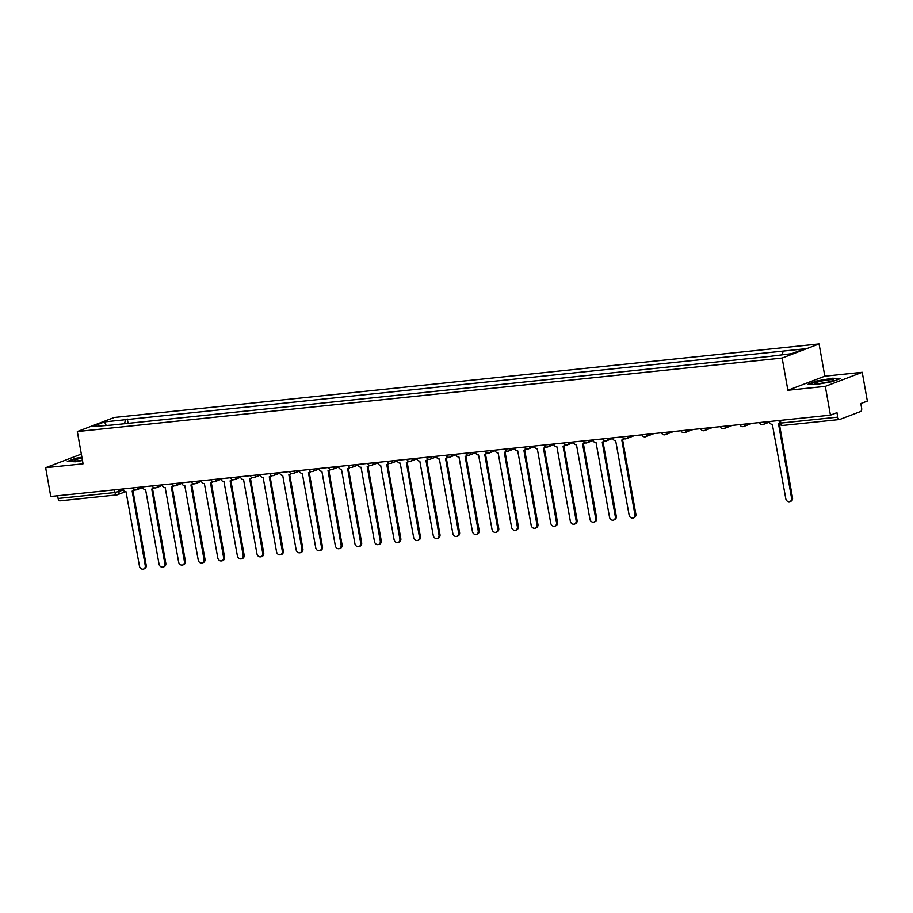 <?xml version="1.0" encoding="UTF-8"?>
<svg xmlns="http://www.w3.org/2000/svg" width="913" height="913" viewBox="0 0 913 913"><rect width="100%" height="100%" fill="white"/><g stroke="black" fill="none" stroke-linecap="round" stroke-linejoin="round"><path stroke-width="1.37" d="M825.306 386.359L862.226 372.276L824.816 376.179L819.064 343.927L114.239 417.469L77.32 431.552L782.144 358.022L787.885 390.262L825.306 386.359L830.431 415.141L50.774 496.489L45.65 467.707L83.06 463.804L77.32 431.552M862.226 372.276L867.35 401.058L860.811 403.546L861.61 408.031A2.956 1.541 84 0 1 860.651 411.489L839.755 419.455A2.956 1.541 84 0 1 839.549 419.512L782.669 425.447A2.956 1.541 -96 0 1 780.889 423.061L837.757 417.127A2.956 1.541 84 0 0 839.549 419.512M60.098 500.803A2.956 1.541 -96 0 1 59.893 500.849A2.956 1.541 -96 0 1 58.112 498.475L114.981 492.541L123.312 490.064M57.633 495.77L58.112 498.475M81.337 454.092L45.65 467.707M837.757 417.127L836.959 412.653L830.431 415.141M782.224 354.609L783.206 351.071L804.296 348.869L791.891 353.605L769.066 356.469L111.443 425.081L92.087 426.611L104.493 421.886L125.583 419.683L124.465 423.723M783.206 351.071L125.583 419.683M819.064 343.927L782.144 358.022M824.816 376.179L787.885 390.262M808.073 384.179L816.074 384.487L832.302 381.657L840.531 378.518L832.53 378.21L816.302 381.041L808.073 384.179M81.896 457.219L75.574 458.326L67.345 461.464L75.345 461.773L82.478 460.529M128.094 423.335L127.318 419.021M106.079 425.15L104.493 421.886M769.282 421.521L769.317 421.669A2.956 2.499 -110.9 0 0 772.341 424.305L785.796 498.76A3.401 2.876 -110.9 0 0 791.571 498.156L778.492 423.666A2.956 2.499 -110.9 0 0 779.508 423.278M779.28 423.438L792.53 497.79A3.401 2.876 69.1 0 1 790.852 501.271L789.893 501.636M833.82 379.991A9.609 1.13 -10.1 0 0 824.428 380.481A9.609 1.13 -10.1 0 0 814.887 383.289A9.609 1.13 -10.1 0 0 815.126 383.517A9.609 1.13 -10.1 0 0 824.553 382.752A9.609 1.13 -10.1 0 0 833.66 380.219A9.609 1.13 -10.1 0 0 833.82 379.991M827.714 382.125A6.585 0.776 -10.1 0 0 821.369 383.255M809.055 384.225L816.599 381.337L832.325 378.598L839.595 378.872M82.044 458.064A9.609 1.13 -10.1 0 0 74.158 460.574A9.609 1.13 -10.1 0 0 74.398 460.803A9.609 1.13 -10.1 0 0 82.432 460.266M82.41 460.141A6.585 0.776 -10.1 0 0 80.641 460.529M68.327 461.499L75.87 458.623L81.953 457.561M612.6 437.863L612.634 438.023A2.956 2.499 -110.9 0 0 615.659 440.648L629.114 515.103A3.401 2.876 -110.9 0 0 634.889 514.51L621.81 440.009A2.956 2.499 -110.9 0 0 623.67 438.502M624.275 438.776A2.956 2.499 69.1 0 1 623.305 439.518L622.346 439.883M622.598 439.781L635.847 514.145A3.401 2.876 69.1 0 1 634.17 517.614L633.211 517.991M593.016 439.906L593.039 440.066A2.956 2.499 -110.9 0 0 596.075 442.691L609.519 517.157A3.401 2.876 -110.9 0 0 615.305 516.553L602.226 442.052A2.956 2.499 -110.9 0 0 604.075 440.545M604.691 440.819A2.956 2.499 69.1 0 1 603.721 441.561L602.763 441.926M603.014 441.824L616.264 516.187A3.401 2.876 69.1 0 1 614.586 519.668L613.627 520.033M573.432 441.96L573.455 442.109A2.956 2.499 -110.9 0 0 576.48 444.734L589.935 519.2A3.401 2.876 -110.9 0 0 595.71 518.595L582.631 444.095A2.956 2.499 -110.9 0 0 584.491 442.588M585.107 442.862A2.956 2.499 69.1 0 1 584.137 443.604L583.179 443.969M583.43 443.866L596.668 518.23A3.401 2.876 69.1 0 1 595.002 521.711L594.043 522.076M553.849 444.003L553.871 444.152A2.956 2.499 -110.9 0 0 556.896 446.777L570.351 521.243A3.401 2.876 -110.9 0 0 576.126 520.638L563.047 446.137A2.956 2.499 -110.9 0 0 564.907 444.631M565.524 444.905A2.956 2.499 69.1 0 1 564.554 445.647L563.595 446.012M563.846 445.909L577.084 520.273A3.401 2.876 69.1 0 1 575.418 523.754L574.448 524.119M534.265 446.046L534.288 446.195A2.956 2.499 -110.9 0 0 537.312 448.819L550.767 523.286A3.401 2.876 -110.9 0 0 556.542 522.681L543.463 448.18A2.956 2.499 -110.9 0 0 545.323 446.674M545.94 446.948A2.956 2.499 69.1 0 1 544.97 447.69L544 448.055M544.262 447.963L557.501 522.316A3.401 2.876 69.1 0 1 555.823 525.797L554.864 526.162M514.67 448.089L514.704 448.237A2.956 2.499 -110.9 0 0 517.728 450.874L531.183 525.329A3.401 2.876 -110.9 0 0 536.958 524.724L523.879 450.223A2.956 2.499 -110.9 0 0 525.74 448.728M526.345 448.991A2.956 2.499 69.1 0 1 525.374 449.732L524.416 450.098M524.678 450.006L537.917 524.359A3.401 2.876 69.1 0 1 536.239 527.84L535.28 528.205M495.086 450.132L495.12 450.28A2.956 2.499 -110.9 0 0 498.144 452.916L511.6 527.372A3.401 2.876 -110.9 0 0 517.374 526.767L504.296 452.266A2.956 2.499 -110.9 0 0 506.156 450.771M506.761 451.033A2.956 2.499 69.1 0 1 505.791 451.775L504.832 452.14M505.083 452.049L518.333 526.402A3.401 2.876 69.1 0 1 516.655 529.882L515.697 530.248M475.502 452.175L475.536 452.323A2.956 2.499 -110.9 0 0 478.56 454.959L492.016 529.414A3.401 2.876 -110.9 0 0 497.79 528.81L484.712 454.309A2.956 2.499 -110.9 0 0 486.572 452.814M487.177 453.076A2.956 2.499 69.1 0 1 486.207 453.818L485.248 454.183M485.499 454.092L498.749 528.444A3.401 2.876 69.1 0 1 497.071 531.925L496.113 532.29M455.918 454.218L455.941 454.366A2.956 2.499 -110.9 0 0 458.977 457.002L472.42 531.457A3.401 2.876 -110.9 0 0 478.207 530.852L465.128 456.352A2.956 2.499 -110.9 0 0 466.977 454.857M467.593 455.119A2.956 2.499 69.1 0 1 466.623 455.861L465.664 456.226M465.915 456.135L479.165 530.487A3.401 2.876 69.1 0 1 477.488 533.968L476.529 534.333M436.334 456.26L436.357 456.409A2.956 2.499 -110.9 0 0 439.381 459.045L452.837 533.5A3.401 2.876 -110.9 0 0 458.611 532.895L445.533 458.394A2.956 2.499 -110.9 0 0 447.393 456.899M448.009 457.173A2.956 2.499 69.1 0 1 447.039 457.904L446.08 458.269M446.331 458.178L459.581 532.53A3.401 2.876 69.1 0 1 457.904 536.011L456.945 536.376M416.75 458.303L416.773 458.452A2.956 2.499 -110.9 0 0 419.797 461.088L433.253 535.543A3.401 2.876 -110.9 0 0 439.027 534.938L425.949 460.449A2.956 2.499 -110.9 0 0 427.809 458.942M428.425 459.216A2.956 2.499 69.1 0 1 427.455 459.947L426.497 460.312M426.748 460.22L439.986 534.573A3.401 2.876 69.1 0 1 438.32 538.054L437.361 538.419M397.166 460.346L397.189 460.494A2.956 2.499 -110.9 0 0 400.214 463.131L413.669 537.586A3.401 2.876 -110.9 0 0 419.444 536.981L406.365 462.492A2.956 2.499 -110.9 0 0 408.225 460.985M408.841 461.259A2.956 2.499 69.1 0 1 407.871 461.989L406.901 462.355M407.164 462.263L420.402 536.616A3.401 2.876 69.1 0 1 418.725 540.097L417.766 540.462M377.571 462.389L377.605 462.537A2.956 2.499 -110.9 0 0 380.63 465.174L394.085 539.629A3.401 2.876 -110.9 0 0 399.86 539.024L386.781 464.534A2.956 2.499 -110.9 0 0 388.641 463.028M389.246 463.302A2.956 2.499 69.1 0 1 388.276 464.032L387.317 464.397M387.58 464.306L400.818 538.659A3.401 2.876 69.1 0 1 399.141 542.139L398.182 542.505M357.987 464.432L358.022 464.58A2.956 2.499 -110.9 0 0 361.046 467.216L374.501 541.671A3.401 2.876 -110.9 0 0 380.276 541.067L367.197 466.577A2.956 2.499 -110.9 0 0 369.057 465.071M369.662 465.345A2.956 2.499 69.1 0 1 368.692 466.075L367.734 466.44M367.985 466.349L381.235 540.701A3.401 2.876 69.1 0 1 379.557 544.182L378.598 544.547M338.403 466.475L338.438 466.623A2.956 2.499 -110.9 0 0 341.462 469.259L354.917 543.714A3.401 2.876 -110.9 0 0 360.692 543.109L347.613 468.62A2.956 2.499 -110.9 0 0 349.474 467.114M350.078 467.388A2.956 2.499 69.1 0 1 349.108 468.118L348.15 468.483M348.401 468.392L361.651 542.744A3.401 2.876 69.1 0 1 359.973 546.225L359.014 546.59M318.82 468.517L318.842 468.677A2.956 2.499 -110.9 0 0 321.878 471.302L335.333 545.757A3.401 2.876 -110.9 0 0 341.108 545.152L328.029 470.663A2.956 2.499 -110.9 0 0 329.89 469.156M330.495 469.43A2.956 2.499 69.1 0 1 329.525 470.161L328.566 470.537M328.817 470.435L342.067 544.787A3.401 2.876 69.1 0 1 340.389 548.268L339.431 548.633M299.236 470.56L299.259 470.72A2.956 2.499 -110.9 0 0 302.283 473.345L315.738 547.8A3.401 2.876 -110.9 0 0 321.513 547.195L308.434 472.706A2.956 2.499 -110.9 0 0 310.294 471.199M310.911 471.473A2.956 2.499 69.1 0 1 309.941 472.204L308.982 472.58M309.233 472.478L322.483 546.83A3.401 2.876 69.1 0 1 320.805 550.311L319.847 550.676M279.652 472.603L279.675 472.763A2.956 2.499 -110.9 0 0 282.699 475.388L296.154 549.843A3.401 2.876 -110.9 0 0 301.929 549.238L288.85 474.749A2.956 2.499 -110.9 0 0 290.711 473.242M291.327 473.516A2.956 2.499 69.1 0 1 290.357 474.258L289.398 474.623M289.649 474.52L302.888 548.873A3.401 2.876 69.1 0 1 301.222 552.354L300.263 552.719M260.068 474.646L260.091 474.806A2.956 2.499 -110.9 0 0 263.115 477.431L276.571 551.886A3.401 2.876 -110.9 0 0 282.345 551.292L269.267 476.791A2.956 2.499 -110.9 0 0 271.127 475.285M271.743 475.559A2.956 2.499 69.1 0 1 270.773 476.301L269.803 476.666M270.065 476.563L283.304 550.916A3.401 2.876 69.1 0 1 281.638 554.396L280.668 554.762M240.473 476.689L240.507 476.848A2.956 2.499 -110.9 0 0 243.531 479.473L256.987 553.929A3.401 2.876 -110.9 0 0 262.761 553.335L249.683 478.834A2.956 2.499 -110.9 0 0 251.543 477.328M252.148 477.602A2.956 2.499 69.1 0 1 251.178 478.344L250.219 478.709M250.482 478.606L263.72 552.97A3.401 2.876 69.1 0 1 262.042 556.439L261.084 556.816M220.889 478.732L220.923 478.891A2.956 2.499 -110.9 0 0 223.947 481.516L237.403 555.971A3.401 2.876 -110.9 0 0 243.178 555.378L230.099 480.877A2.956 2.499 -110.9 0 0 231.959 479.371M232.564 479.645A2.956 2.499 69.1 0 1 231.594 480.386L230.635 480.752M230.886 480.649L244.136 555.013A3.401 2.876 69.1 0 1 242.459 558.482L241.5 558.859M201.305 480.774L201.339 480.934A2.956 2.499 -110.9 0 0 204.364 483.559L217.819 558.014A3.401 2.876 -110.9 0 0 223.594 557.421L210.515 482.92A2.956 2.499 -110.9 0 0 212.375 481.413M212.98 481.687A2.956 2.499 69.1 0 1 212.01 482.429L211.051 482.794M211.302 482.692L224.552 557.056A3.401 2.876 69.1 0 1 222.875 560.536L221.916 560.902M181.721 482.829L181.744 482.977A2.956 2.499 -110.9 0 0 184.78 485.602L198.235 560.068A3.401 2.876 -110.9 0 0 204.01 559.464L190.931 484.963A2.956 2.499 -110.9 0 0 192.791 483.456M193.396 483.73A2.956 2.499 69.1 0 1 192.426 484.472L191.468 484.837M191.719 484.735L204.969 559.098A3.401 2.876 69.1 0 1 203.291 562.579L202.332 562.944M162.137 484.871L162.16 485.02A2.956 2.499 -110.9 0 0 165.185 487.645L178.64 562.111A3.401 2.876 -110.9 0 0 184.415 561.506L171.347 487.006A2.956 2.499 -110.9 0 0 173.196 485.499M173.812 485.773A2.956 2.499 69.1 0 1 172.842 486.515L171.884 486.88M172.135 486.777L185.385 561.141A3.401 2.876 69.1 0 1 183.707 564.622L182.748 564.987M142.554 486.914L142.576 487.063A2.956 2.499 -110.9 0 0 145.601 489.688L159.056 564.154A3.401 2.876 -110.9 0 0 164.831 563.549L151.752 489.048A2.956 2.499 -110.9 0 0 153.612 487.542M154.229 487.816A2.956 2.499 69.1 0 1 153.258 488.558L152.3 488.923M152.551 488.82L165.789 563.184A3.401 2.876 69.1 0 1 164.123 566.665L163.165 567.03M122.97 488.957L122.993 489.106A2.956 2.499 -110.9 0 0 126.017 491.742L139.472 566.197A3.401 2.876 -110.9 0 0 145.247 565.592L132.168 491.091A2.956 2.499 -110.9 0 0 134.028 489.596M134.645 489.859A2.956 2.499 69.1 0 1 133.675 490.601L132.716 490.966M132.967 490.874L146.206 565.227A3.401 2.876 69.1 0 1 144.539 568.708L143.569 569.073M118.564 489.414L118.975 491.719A2.956 2.499 -110.9 0 1 116.978 494.869A2.956 1.541 -96 0 1 116.773 494.914A2.956 1.541 -96 0 1 114.981 492.541L114.502 489.836M764.832 421.989A2.956 2.499 69.1 0 1 762.777 424.545M745.248 424.031A2.956 2.499 69.1 0 1 743.193 426.588M725.652 426.074A2.956 2.499 69.1 0 1 723.61 428.631M706.069 428.117A2.956 2.499 69.1 0 1 704.026 430.674M686.485 430.16A2.956 2.499 69.1 0 1 684.442 432.716M666.901 432.203A2.956 2.499 69.1 0 1 664.847 434.759M647.317 434.246A2.956 2.499 69.1 0 1 645.263 436.802M627.733 436.288A2.956 2.499 69.1 0 1 625.679 438.845M608.149 438.331A2.956 2.499 69.1 0 1 606.095 440.888M588.554 440.374A2.956 2.499 69.1 0 1 586.511 442.931M568.97 442.417A2.956 2.499 69.1 0 1 566.927 444.973M549.386 444.46A2.956 2.499 69.1 0 1 547.344 447.028M529.802 446.503A2.956 2.499 69.1 0 1 527.76 449.07M510.219 448.545A2.956 2.499 69.1 0 1 508.164 451.113M490.635 450.588A2.956 2.499 69.1 0 1 488.581 453.156M471.051 452.643A2.956 2.499 69.1 0 1 468.997 455.199M451.456 454.685A2.956 2.499 69.1 0 1 449.413 457.242M431.872 456.728A2.956 2.499 69.1 0 1 429.829 459.285M412.288 458.771A2.956 2.499 69.1 0 1 410.245 461.327M392.704 460.814A2.956 2.499 69.1 0 1 390.661 463.37M373.12 462.857A2.956 2.499 69.1 0 1 371.066 465.413M353.536 464.9A2.956 2.499 69.1 0 1 351.482 467.456M333.953 466.942A2.956 2.499 69.1 0 1 331.898 469.499M314.357 468.985A2.956 2.499 69.1 0 1 312.314 471.542M294.773 471.028A2.956 2.499 69.1 0 1 292.731 473.585M275.19 473.071A2.956 2.499 69.1 0 1 273.147 475.627M255.606 475.114A2.956 2.499 69.1 0 1 253.563 477.67M236.022 477.157A2.956 2.499 69.1 0 1 233.968 479.713M216.438 479.199A2.956 2.499 69.1 0 1 214.384 481.756M196.854 481.242A2.956 2.499 69.1 0 1 194.8 483.799M177.259 483.285A2.956 2.499 69.1 0 1 175.216 485.842M157.675 485.328A2.956 2.499 69.1 0 1 155.632 487.896M138.091 487.371A2.956 2.499 69.1 0 1 136.048 489.939M779.006 420.505L779.451 423.016L780.889 423.061L780.41 420.357M782.875 425.39A2.956 1.541 -96 0 1 782.669 425.447A2.956 2.956 0 0 1 779.451 423.016M791.571 498.156L792.53 497.79M634.889 514.51L635.847 514.145M615.305 516.553L616.264 516.187M595.71 518.595L596.668 518.23M576.126 520.638L577.084 520.273M556.542 522.681L557.501 522.316M536.958 524.724L537.917 524.359M517.374 526.767L518.333 526.402M497.79 528.81L498.749 528.444M478.207 530.852L479.165 530.487M458.611 532.895L459.581 532.53M439.027 534.938L439.986 534.573M419.444 536.981L420.402 536.616M399.86 539.024L400.818 538.659M380.276 541.067L381.235 540.701M360.692 543.109L361.651 542.744M341.108 545.152L342.067 544.787M321.513 547.195L322.483 546.83M301.929 549.238L302.888 548.873M282.345 551.292L283.304 550.916M262.761 553.335L263.72 552.97M243.178 555.378L244.136 555.013M223.594 557.421L224.552 557.056M204.01 559.464L204.969 559.098M184.415 561.506L185.385 561.141M164.831 563.549L165.789 563.184M145.247 565.592L146.206 565.227M759.445 422.548A2.956 2.956 0 0 0 763.314 424.419L769.408 422.091M739.861 424.591A2.956 2.956 0 0 0 743.73 426.462L751.935 423.335M720.277 426.633A2.956 2.956 0 0 0 724.146 428.505L732.352 425.378M700.693 428.676A2.956 2.956 0 0 0 704.562 430.548L712.756 427.421M681.098 430.719A2.956 2.956 0 0 0 684.978 432.591L693.172 429.464M661.514 432.762A2.956 2.956 0 0 0 665.394 434.634L673.589 431.507M641.93 434.805A2.956 2.956 0 0 0 645.811 436.676L654.005 433.549M622.346 436.848A2.956 2.956 0 0 0 626.215 438.719L634.421 435.592M602.763 438.891A2.956 2.956 0 0 0 606.631 440.762L612.726 438.434M583.179 440.933A2.956 2.956 0 0 0 587.048 442.805L593.142 440.477M563.595 442.976A2.956 2.956 0 0 0 567.464 444.848L573.558 442.52M544 445.03A2.956 2.956 0 0 0 547.88 446.891L553.974 444.574M524.416 447.073A2.956 2.956 0 0 0 528.296 448.934L534.39 446.617M504.832 449.116A2.956 2.956 0 0 0 508.712 450.976L514.806 448.66M485.248 451.159A2.956 2.956 0 0 0 489.128 453.019L495.223 450.702M465.664 453.202A2.956 2.956 0 0 0 469.533 455.062L475.627 452.745M446.08 455.245A2.956 2.956 0 0 0 449.949 457.116L456.044 454.788M426.497 457.287A2.956 2.956 0 0 0 430.365 459.159L436.46 456.831M406.901 459.33A2.956 2.956 0 0 0 410.782 461.202L416.876 458.874M387.317 461.373A2.956 2.956 0 0 0 391.198 463.245L397.292 460.917M367.734 463.416A2.956 2.956 0 0 0 371.614 465.288L377.708 462.959M348.15 465.459A2.956 2.956 0 0 0 352.03 467.33L358.124 465.002M328.566 467.502A2.956 2.956 0 0 0 332.435 469.373L338.529 467.045M308.982 469.544A2.956 2.956 0 0 0 312.851 471.416L318.945 469.088M289.398 471.587A2.956 2.956 0 0 0 293.267 473.459L299.361 471.131M269.814 473.63A2.956 2.956 0 0 0 273.683 475.502L279.777 473.174M250.219 475.673A2.956 2.956 0 0 0 254.099 477.545L260.194 475.216M230.635 477.716A2.956 2.956 0 0 0 234.515 479.587L240.61 477.259M211.051 479.759A2.956 2.956 0 0 0 214.932 481.63L221.026 479.302M191.468 481.802A2.956 2.956 0 0 0 195.336 483.673L201.431 481.345M171.884 483.844A2.956 2.956 0 0 0 175.753 485.716L181.847 483.388M152.3 485.899A2.956 2.956 0 0 0 156.169 487.759L162.263 485.442M132.716 487.941A2.956 2.956 0 0 0 136.585 489.802L142.679 487.485M125.435 491.719L117.515 494.743A2.956 2.956 0 0 1 116.773 494.914L59.893 500.849"/></g></svg>
